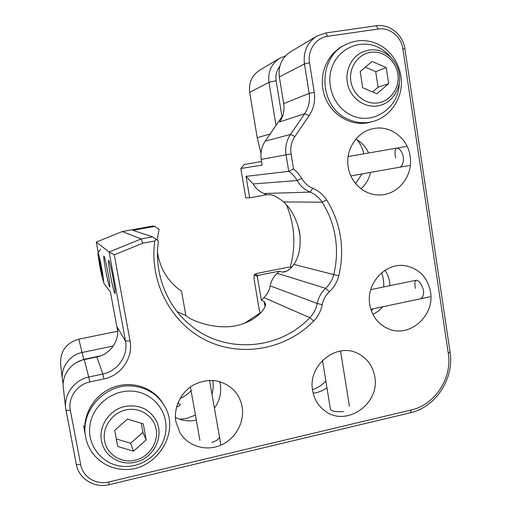 <?xml version="1.0" encoding="UTF-8"?>
<svg xmlns="http://www.w3.org/2000/svg" width="511" height="511" viewBox="0 0 511 511"><rect width="100%" height="100%" fill="white"/><g stroke="black" fill="none" stroke-linecap="round" stroke-linejoin="round"><path stroke-width="0.77" d="M357.042 139.746C360.415 143.846 362.682 148.535 363.838 153.811M361.948 173.932L355.599 183.609M381.551 272.836C383.307 277.339 384.017 282.046 383.691 286.958M373.349 308.753L371.267 310.535M179.661 419.231L186.764 418.413L195.432 415.124M211.988 394.288C213.253 389.676 213.515 385.051 212.78 380.408M177.739 403.371L180.498 404.367L178.665 406.219L176.557 406.999M179.993 398.599C184.267 396.772 187.965 394.128 191.088 390.672M312.489 389.663C317.612 387.951 322.077 385.09 325.865 381.078M276.017 125.406L268.965 82.335C267.764 71.885 271.335 63.869 279.664 58.286L259.499 70.314C251.846 75.443 248.576 82.782 249.694 92.338L257.218 137.715L260.955 153.262M279.664 58.286L285.483 55.884M63.179 383.985L62.348 379.296C60.726 367.211 70.052 354.73 82.36 352.424L113.27 346.017M100.756 355.828L83.753 359.38L76.65 362.446M279.817 66.347C276.579 70.512 275.346 75.296 276.119 80.693L281.989 116.712M300.155 236.338L298.303 226.827M286.467 204.93C294.834 225.191 296.086 245.906 290.222 267.074M260.291 312.815L244.232 323.457M117.671 331.243L78.835 339.163C66.379 342.843 60.285 351 60.56 363.653L62.348 379.296M110.453 275.461C112.612 286.728 114.132 292.758 115.007 293.557C115.345 292.381 114.719 287.323 113.129 278.393C110.964 267.093 109.443 261.038 108.581 260.227C108.223 261.402 108.849 266.48 110.453 275.461M105.668 270.204C107.649 280.565 109.022 286.141 109.788 286.933C110.082 285.873 109.482 281.146 107.974 272.74C105.981 262.341 104.608 256.746 103.848 255.954C103.541 257.02 104.148 261.773 105.668 270.204M384.987 270.306C387.408 273.902 388.96 277.888 389.657 282.27L389.982 285.655M382.854 306.747L378.287 311.167L372.941 314.457M415.424 288.351C414.6 283.848 414.734 281.178 415.833 280.322C418.822 280.226 421.377 283.535 423.498 290.254C423.817 294.821 422.859 297.658 420.63 298.763M430.505 291.909C434.931 315.364 410.167 337.848 389.088 329.09C378.517 324.734 372.085 316.59 369.792 304.658C365.697 283.113 386.252 261.504 406.315 265.931C419.64 269.125 427.701 277.78 430.505 291.909M395.635 157.918C394.556 152.291 394.882 149.04 396.6 148.145C399.519 148.228 401.78 151.179 403.396 156.986C403.613 162.728 402.393 166.139 399.736 167.212M370.558 172.399C369.057 178.965 365.85 184.414 360.945 188.757M410.122 156.181C413.501 175.497 398.126 195.145 379.584 194.953C364.637 195.451 350.489 183.002 348.221 167.052C345.187 149.857 356.889 131.812 372.96 128.715C389.899 124.665 407.81 138.098 410.122 156.181M282.794 115.543L265.222 141.119C261.562 146.638 260.227 152.732 261.223 159.387L262.169 165.085L240.853 168.483L245.791 197.846L249.643 197.802L266.589 194.768L269.444 194.704C272.81 194.602 277.537 197.01 283.624 201.928C291.494 209.216 296.853 219.455 299.689 232.639C301.171 245.957 299.235 256.554 293.889 264.442C291.002 268.46 287.942 270.945 284.716 271.897L282.257 272.069L279.262 271.175L277.224 273.289C273.551 276.7 271.207 280.884 270.198 285.853L317.216 303.489C318.442 297.504 321.247 292.452 325.641 288.325C329.652 284.57 332.348 279.99 333.728 274.599C336.762 262.194 337.298 249.7 335.331 237.123C333.3 224.553 328.899 212.908 322.134 202.203C319.132 197.565 315.127 194.199 310.126 192.11C304.588 189.792 300.276 185.94 297.191 180.555C295.083 176.812 292.273 173.746 288.766 171.364L286.058 154.769C284.966 147.353 286.447 140.57 290.51 134.425L304.703 113.704C308.74 107.597 310.222 100.833 309.155 93.398L304.447 63.92C303.1 51.815 307.207 42.554 316.769 36.14L325.763 32.953L376.185 25.78C389.465 23.595 403.083 34.697 404.916 48.947L450.044 351.849C454.509 378.37 435.845 407.19 410.276 412.773L109.169 484.652C94.529 488.478 78.783 478.909 76.331 464.435L65.67 408.321C63.786 394.313 74.625 379.762 88.901 377.003L102.845 374.033C117.754 371.152 128.459 355.509 125.495 341.073L109.13 251.974L141.164 238.931L122.27 231.566L96.266 242.073L109.13 251.974L114.279 254.829L130.037 340.882C133.448 357.54 121.107 375.598 103.899 378.951L89.898 381.947C77.078 384.406 67.682 398.012 70.333 410.378L80.712 464.716C82.795 477.063 96.221 485.246 108.728 481.988L411.317 409.95C435.072 404.776 452.446 377.974 448.281 353.312L402.853 48.813C401.282 36.632 389.644 27.166 378.319 29.038L327.711 36.287C316.028 37.68 307.303 50.321 309.532 62.712L314.239 92.299C315.472 100.884 313.76 108.696 309.104 115.742L294.873 136.546C291.411 141.783 290.139 147.57 291.066 153.894L293.499 168.847L288.766 171.364L246.047 176.359L253.111 183.947C255.704 188.399 259.326 191.587 263.97 193.503L310.126 192.11L312.77 188.284C318.551 190.705 323.169 194.589 326.625 199.948C333.709 211.177 338.308 223.384 340.435 236.561C342.485 249.751 341.923 262.846 338.742 275.844C337.151 282.072 334.041 287.348 329.41 291.692C325.667 295.211 323.278 299.523 322.23 304.626C320.959 310.937 318.11 316.405 313.677 321.023C286.409 349.109 242.265 357.796 206.738 340.665C171.204 323.642 148.988 281.963 154.807 240.968L142.812 243.185L141.164 238.931L152.553 236.842L132.93 230.346L154.776 226.379L153.057 225.983L122.27 231.566M211.797 442.469C216.638 440.891 219.187 438.975 219.43 436.726M175.414 417.34C181.961 420.796 188.923 421.703 196.307 420.055M214.416 408.129C219.666 400.848 221.621 392.889 220.286 384.246L219.698 381.596M175.912 421.843L179.917 432.625C187.901 446.167 205.831 451.628 220.624 445.298C235.469 439.07 244.833 422.227 242.112 406.762C240.898 400.011 237.915 394.243 233.157 389.459C221.538 379.354 208.431 377.801 193.822 384.802C180.9 392.001 173.325 407.631 175.912 421.843M340.569 351.051L349.447 406.302M330.451 409.177C331.294 411.272 335.631 412.077 343.456 411.591M313.147 393.17C318.155 392.601 322.76 390.819 326.963 387.823M312.643 390.698C314.137 399.021 318.098 405.651 324.517 410.576C345.704 427.867 380.382 403.99 374.742 376.55C372.826 366.017 367.294 358.364 358.154 353.606C336.692 341.859 307.411 365.422 312.643 390.698M177.247 311.767L185.857 315.549L187.709 317.037C191.037 319.707 210.353 328.522 230.595 326.51C251.195 324.651 265.445 310.918 265.535 304.205L264.117 301.445L261.345 300.187L264.008 297.613C267.221 294.304 269.284 290.389 270.198 285.853M292.024 266.895L288.025 267.291L258.234 273.161L254.753 274.273L254.139 275.18L254.095 279.268L259.256 309.883L260.463 313.288M152.553 236.842L158.455 240.936C153.722 272.28 166.164 305.054 189.645 324.53C224.163 354.474 279.108 350.38 309.807 317.689C313.645 313.69 316.117 308.957 317.216 303.489L322.23 304.626M156.225 239.257L154.807 240.968M293.499 168.847L298.098 173.191L301.745 178.409C304.371 183.002 308.05 186.298 312.77 188.284M240.853 168.483L244.226 164.536L261.568 161.482M103.522 281.363L103.893 283.337L110.465 292.151L117.715 331.467M65.67 408.321L63.313 387.76C61.614 375.112 71.387 362.024 84.264 359.591L96.854 356.959C110.319 354.417 119.989 340.326 117.306 327.283L125.495 341.073L130.037 340.882M309.104 115.742L304.703 113.704L279.651 121.95C283.318 116.419 284.659 110.299 283.675 103.58L309.155 93.398L314.239 92.299M309.532 62.712L304.447 63.92L279.345 76.944L283.675 103.58M279.345 76.944C278.105 66.015 281.829 57.634 290.523 51.803L316.769 36.14M249.643 197.802L246.047 176.359M266.589 194.768L263.97 193.503M279.262 271.175L257.946 275.384L254.753 274.273M257.946 275.384L257.327 276.304L254.139 275.18M257.327 276.304L261.345 300.187M185.857 315.549L181.571 291.283C168.106 281.9 160.084 268.927 157.497 252.357M157.19 239.985L159.087 229.394L154.776 226.379M142.812 243.185L114.279 254.829M85.382 435.404C81.6 416.011 93.883 394.741 112.957 387.453C131.972 380.018 154.207 387.664 163.552 404.444M370.724 122.02C349.997 128.376 326.018 111.941 322.843 88.575C319.809 70.818 329.237 52.077 344.612 45.147M355.899 139.088C361.59 142.25 365.825 146.887 368.603 152.987M96.266 242.073L98.208 252.575M102.564 278.885L103.42 281.293C104.359 282.398 100.82 261.856 98.879 255.002L97.997 252.875C97.454 253.641 100.724 272.248 102.564 278.885M102.679 276.042L101.376 267.592L99.428 258.592L98.815 258.157L102.028 275.41L102.679 276.042M101.108 266.34L100.111 266.531M102.564 275.308L102.028 275.41M122.167 469.277C104.321 468.217 88.722 454.618 85.695 437.097C79.844 410.505 106.167 382.643 133.326 386.137C146.81 387.74 157.049 394.109 164.037 405.236C181.75 432.217 155.357 472.969 122.167 469.277M133.205 391.209C112.95 389.158 92.44 405.338 89.891 425.695C87.036 446.026 102.813 465.099 123.113 466.396C143.374 467.987 163.15 451.839 165.698 431.942C168.541 412.064 153.498 392.959 133.205 391.209M347.729 119.057C318.43 106.716 316.954 57.596 345.762 44.534C356.748 39.258 367.779 39.27 378.849 44.572C393.553 52.001 402.777 69.387 401.224 86.353C399.711 103.324 387.613 118.041 371.976 121.752C363.698 123.636 355.618 122.736 347.729 119.057M390.225 56.683C386.999 52.844 383.205 49.81 378.843 47.587C361.999 38.887 340.224 47.127 332.712 65.389C324.951 83.523 333.536 106.856 350.706 114.93C372.027 126.038 398.874 108.441 399.212 83.632M377.699 105.911C365.09 108.032 351.823 99.115 348.055 85.784C344.178 72.492 350.616 57.366 362.414 51.994L369.159 49.976C382.637 47.906 396.3 58.331 399.059 72.556C401.978 86.749 393.47 101.734 380.408 105.317L377.699 105.911M370.628 52.32C357.987 54.083 348.649 67.72 350.859 81.3C352.877 94.912 365.831 104.959 378.332 102.826C390.87 100.891 399.96 87.432 397.852 74.018C395.936 60.579 383.237 50.359 370.628 52.32M388.667 83.67L386.233 67.58L372.027 61.48L360.204 71.566L362.695 87.745L376.946 93.743L388.667 83.67L378.083 87.228L375.706 71.636L386.233 67.58M372.615 91.923L378.083 87.228M375.706 71.636L365.32 67.203M135.377 462.161C120.82 465.879 105.1 456.764 101.849 442.456C97.678 427.228 109.105 409.586 125.074 406.437C138.851 404.233 149.155 408.851 155.989 420.298C164.746 435.953 153.741 458.386 135.377 462.161M125.866 409.924C111.998 412.888 101.957 427.547 104.614 441.07C107.067 454.637 121.465 463.566 135.172 460.232C148.912 457.102 158.666 442.647 156.136 429.297C153.811 415.897 139.695 406.762 125.866 409.924M146.203 439.907L143.265 423.881L127.552 419.052L114.726 430.351L117.734 446.467L133.499 451.194L146.203 439.907L142.914 432.344L141.247 423.261M116.329 438.955L130.599 443.254L142.914 432.344M130.599 443.254L133.499 451.194M257.218 137.715L270.134 133.965M276.119 80.693L268.965 82.335L249.694 92.338M62.61 381.008L63.485 381.002M83.753 359.38L78.835 339.163M326.625 199.948L322.134 202.203L283.624 201.928M264.979 306.581L264.117 301.445M313.677 321.023L309.807 317.689L264.008 297.613M329.41 291.692L325.641 288.325L277.224 273.289M338.742 275.844L293.889 264.442M291.066 153.894L261.223 159.387M301.745 178.409L297.191 180.555L253.111 183.947M103.899 378.951L102.845 374.033L96.854 356.959M84.264 359.591L89.898 381.947M265.222 141.119L290.51 134.425L294.873 136.546M286.326 271.264L282.257 272.069M70.333 410.378L65.97 410.307M80.712 464.716L76.331 464.435M108.728 481.988L109.169 484.652M411.317 409.95L410.276 412.773M448.281 353.312L450.044 351.849M402.853 48.813L404.916 48.947M378.319 29.038L376.185 25.78M327.711 36.287L325.763 32.953M98.042 252.811L100.552 249.183M85.695 437.097L83.561 425.567M164.037 405.236L163.086 403.639M345.762 44.534L343.443 45.722M371.976 121.752L369.485 122.34M190.431 386.961L199.91 440.329M209.548 380.363L220.912 445.17M348.151 156.526L406.283 146.472M350.84 175.905L409.394 165.494M322.498 360.408L330.508 409.586M370.756 289.628L416.267 280.232M370.858 309.283L430.019 296.782"/></g></svg>
